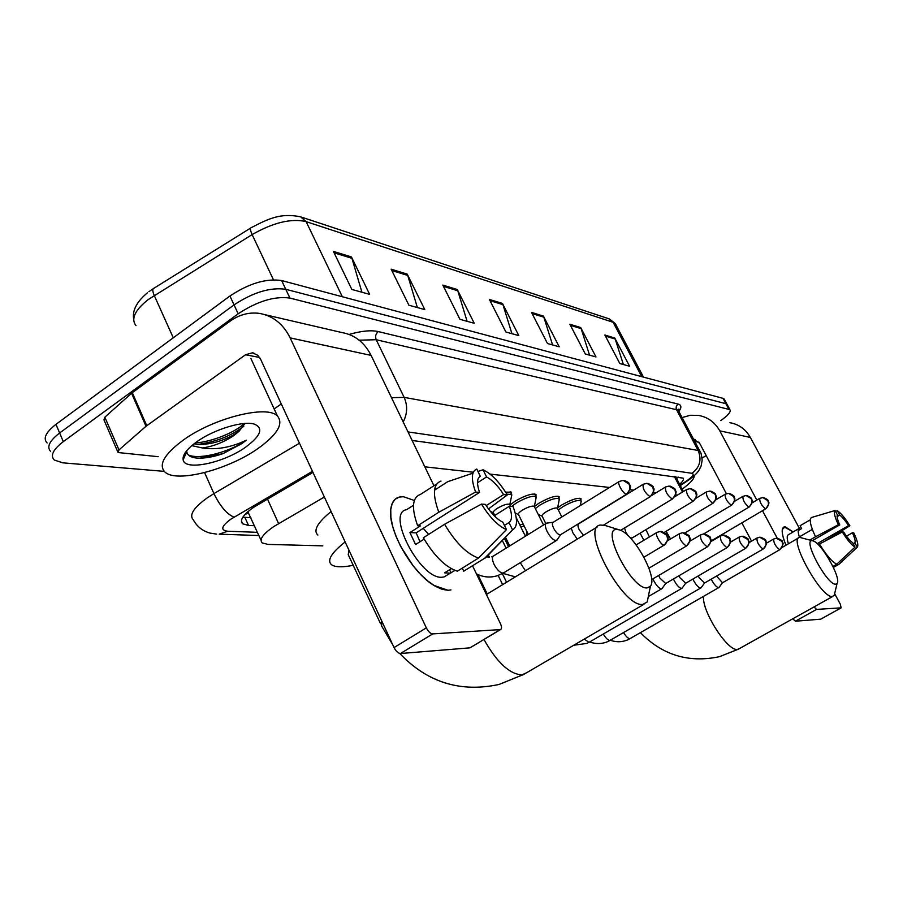 <?xml version="1.0" encoding="UTF-8"?>
<svg xmlns="http://www.w3.org/2000/svg" width="903" height="903" viewBox="0 0 903 903"><rect width="100%" height="100%" fill="white"/><g stroke="black" fill="none" stroke-linecap="round" stroke-linejoin="round"><path stroke-width="1.35" d="M505.612 492.135L511.561 492.18L511.504 494.347M509.992 505.014L515.049 501.233C525.151 495.442 532.138 493.185 536.01 494.449L535.93 496.492M534.362 506.527L538.922 503.231C548.731 497.632 555.469 495.42 559.126 496.605L559.013 498.524M557.625 507.836L561.519 505.116C571.046 499.698 577.548 497.542 581.013 498.637L580.877 500.454M600.518 510.409L606.94 506.515M519.846 525.004L523.187 524.056M324.369 497.022L273.733 526.584C262.863 534.147 259.026 539.588 262.231 542.929L267.898 544.407L322.8 545.852M261.023 540.242L247.851 511.73M677.498 495.058L675.658 494.855M656.221 492.677L653.591 492.383M633.624 490.148L630.102 489.765M609.559 487.462L490.058 474.109M473.307 472.235L424.828 466.817M526.212 535.016L527.928 533.673M312.98 472.427L253.845 507.17C243.099 514.755 239.374 520.297 242.67 523.808L248.517 525.456L254.499 525.715M250.91 517.712L242.828 517.205M164.199 471.355L62.668 462.821L54.259 460.011C50.083 455.609 53.096 449.491 63.3 441.635L238.166 313.792C257.378 301.196 274.625 295.958 289.919 298.08L729.917 409.657C731.148 411.757 728.111 415.391 720.831 420.561M47.091 442.967C42.87 438.44 45.839 432.232 55.975 424.342L229.938 296.003L234.046 304.887C253.212 292.279 270.448 287.075 285.777 289.299L725.888 403.686L727.366 404.894L725.888 403.686L285.777 289.299C270.448 287.075 253.212 292.279 234.046 304.887L59.632 432.977L234.046 304.887L238.166 313.792M50.67 451.477C46.471 447.008 49.462 440.845 59.632 432.977C49.462 440.845 46.471 447.008 50.67 451.477M679.643 484.279C682.916 481.322 684.056 479.267 683.052 478.116L412.118 440.438M678.209 477.044L676.652 478.567M229.938 296.003C249.059 283.384 266.283 278.226 281.634 280.551L723.01 398.347L724.499 399.589M580.685 327.552L595.98 356.945L585.302 353.987L569.849 324.211L580.685 327.552L581.126 328.624L570.436 325.34M614.785 338.049L629.594 366.234L619.819 363.525L604.863 335.002L614.785 338.049L615.214 339.076L605.428 336.074M457.29 289.547L474.244 323.285L459.966 319.335L442.831 285.088L457.29 289.547L457.787 290.777L443.475 286.386M407.23 274.128L424.805 309.616L408.901 305.214L391.134 269.173L407.23 274.128L407.738 275.426L391.812 270.539M351.425 256.937L369.643 294.367L351.831 289.434L333.41 251.395L351.425 256.937L351.944 258.303L334.099 252.829M543.392 316.061L559.217 346.775L547.5 343.535L531.517 312.404L543.392 316.061L543.854 317.179L532.127 313.589M502.452 303.453L518.819 335.611L505.917 332.044L489.381 299.424L502.452 303.453L502.926 304.627L490.002 300.665M511.933 333.704L502.926 304.627M552.568 344.935L543.854 317.179M361.911 292.222L351.944 258.303M417.367 307.562L407.738 275.426M467.099 321.31L457.787 290.777M623.397 364.519L615.214 339.076M589.569 355.172L581.126 328.624M257.942 448.554C228.278 469.662 176.649 483.229 164.989 472.1C158.149 464.955 164.177 454.322 183.095 440.212C213.695 417.852 267.39 404.589 277.435 416.035C283.824 423.8 277.323 434.636 257.942 448.554M193.987 443.836L198.163 444.502C209.778 444.592 221.483 441.454 233.267 435.077L239.114 431.205L244.702 423.834M239.114 431.205L233.572 435.743C223.583 442.357 213.198 446.432 202.396 447.967L191.797 445.63M196.831 441.748C214.101 429.264 243.686 420.392 254.567 424.196C263.699 428.304 260.707 435.968 245.593 447.177C223.651 463.002 184.652 471.231 183.14 459.808C182.383 454.92 186.944 448.904 196.831 441.748M186.752 450.642L186.786 451.782C187.418 455.439 190.872 457.539 197.136 458.103C204.462 458.498 213.074 457.02 222.985 453.645L241.846 443.61L246.372 440.179L240.841 442.651C227.308 448.08 214.485 449.852 202.396 447.967M197.622 444.457C216.02 441.872 231.405 435.833 243.787 426.306M184.72 453.464L185.555 454.469M199.676 458.205L222.985 453.645M195.229 442.899C211.302 442.143 235.39 432.266 244.329 423.507M188.388 454.999C200.568 460.361 231.845 450.924 246.372 440.179M448.046 590.291L433.824 585.358C411.215 572.118 386.766 527.871 390.931 508.05C392.353 500.093 396.541 496.323 403.494 496.74L414.342 500.476L403.494 496.74L399.318 497.045L395.074 499.291L392.162 503.547L390.739 509.664L390.897 517.385L392.658 526.359L395.943 536.168L400.616 546.349L413.19 565.854L420.471 574.218L427.943 581.114L435.257 586.228L442.052 589.32L448.046 590.291L450.947 589.907M158.239 456.692L118.045 452.527L118.982 449.92L146.026 426.261L131.556 393.234L230.084 321.197C239.306 314.594 249.115 312.009 259.5 313.409C272.999 315.802 283.215 323.963 290.156 337.891L426.329 627.856C428.327 631.649 430.46 633.669 432.718 633.906L400.469 653.524C398.155 653.32 396.011 651.334 394.047 647.575L260.504 359.055L257.727 355.24L252.445 352.825L245.537 354.755L146.026 426.261M117.729 451.805L103.958 419.872L104.85 417.197L131.556 393.234M264.997 314.695L341.966 332.564C354.789 334.855 364.507 342.474 371.122 355.41L433.925 485.69M470.576 647.485L500.262 629.594L432.718 633.906M500.262 629.594L500.533 629.549C501.887 628.86 501.854 626.885 500.431 623.634L472.529 565.763M434.953 487.823L435.72 489.415M469.752 647.857L400.469 653.524M281.296 403.968L274.162 408.935M506.47 529.587L502.858 522.216C496.977 519.327 491.164 513.378 485.419 504.393L481.491 504.088C489.731 517.487 498.061 525.986 506.47 529.587L478.5 558.065L457.369 571.181C445.653 567.287 434.32 556.146 423.349 537.759L444.592 524.271L481.491 504.088M479.549 492.417L475.61 492.056C470.948 479.053 471.332 471.389 476.761 469.041L480.306 476.276C476.908 478.342 476.649 483.726 479.549 492.417L416.136 532.849L420.03 541.71M480.306 476.276L479.549 476.75M454.988 570.414L450.292 573.112L444.592 572.863L451.319 568.676M450.292 573.112L444.073 576.972L441.838 577.254C420.076 579.252 385.57 512.532 406.643 509.664L412.603 505.815M475.61 492.056L438.813 512.238L417.649 525.76L420.392 525.907L409.917 532.589L415.583 544.532L424.128 539.114M417.649 525.76C411.316 507.937 412.219 497.508 420.358 494.472L436.646 484.031M462.28 568.134L463.758 571.193L484.776 558.167L512.588 529.892L508.999 522.577L504.427 525.433M438.813 512.238C432.334 494.37 433.068 483.997 441.025 481.096M472.946 473.161L447.707 481.683L434.535 490.194M489.471 553.765L484.776 558.167M477.529 482.733L486.559 476.953L483.026 469.763L477.958 471.479M483.026 469.763C491.367 473.691 499.461 482.078 507.317 494.912L503.614 494.584L486.186 505.624M488.489 508.953L507.317 494.912M494.246 515.771L509.371 506.244L513.051 506.538C517.78 519.202 517.633 526.98 512.588 529.892M486.559 476.953C492.383 480.001 498.072 485.882 503.614 494.584M509.371 506.244C512.317 514.778 512.193 520.23 508.999 522.577M478.5 558.065C466.941 554.013 455.631 542.748 444.592 524.271M423.214 528.345L428.654 534.395M451.037 572.874L449.559 569.77M416.136 532.849L409.917 532.589M647.146 587.921L650.431 586.216C658.129 577.514 633.443 533.075 619.232 529.847L617.404 529.497C599.603 526.765 631.423 589.682 647.146 587.921M648.918 593.643L647.203 601.996L642.71 604.434C622.506 607.538 579.782 526.968 600.337 525.049L604.897 525.388L619.232 529.847M348.964 550.175L348.219 554.668L380.581 623.747M353.524 565.233C342.519 567.468 335.16 567.287 331.446 564.68C326.784 560.436 331.356 552.85 345.16 541.947M317.856 535.073C313.048 530.479 317.461 522.645 331.096 511.572M835.726 584.196L837.092 583.462C841.641 578.417 821.324 542.579 813.016 540.897L812.248 540.75C802.236 538.967 827.272 585.449 835.726 584.196M834.914 592.492L834.203 595.404L832.329 596.477C821.324 598.554 787.98 538.165 799.573 537.353L813.016 540.897M652.937 578.857L653.851 580.877C656.56 585.754 659.055 588.417 661.346 588.858L662.396 588.045M658.727 575.448L659.766 577.954L665.703 583.519M673.469 578.97L674.259 580.674C676.9 585.415 679.304 588 681.472 588.429L682.431 587.695M679.079 575.685L680.004 577.83L685.693 583.248M524.857 535.152L526.144 535.716M520.771 526.878L524.146 526.009M692.872 579.071L693.549 580.471C696.123 585.088 698.437 587.605 700.502 588.022L701.383 587.356M698.312 575.9L699.136 577.706L704.6 582.999M711.248 579.139L711.812 580.29C714.318 584.772 716.564 587.221 718.528 587.639L719.33 587.029M716.53 576.069L722.49 582.751M553.212 522.273L546.563 523.142C544.791 524.033 544.994 526.855 547.184 531.619C550.469 537.511 553.528 540.491 556.361 540.547L557.422 539.407M618.973 481.649L553.246 522.273C551.97 522.905 552.128 524.948 553.708 528.39C555.819 532.251 557.907 534.418 559.962 534.892L560.808 534.565M571.238 528.165L572.931 532.905L577.265 539.125M642.834 484.505L578.71 523.842C577.525 524.462 577.706 526.438 579.263 529.779L583.53 535.298M495.555 517.047L493.478 512.814C492.824 511.945 494.133 510.432 497.406 508.276C503.276 504.924 507.351 503.614 509.653 504.337L509.856 504.754M506.888 494.189L511.538 494.426L511.482 496.436M528.311 534.429L518.491 514.541C517.87 513.705 519.18 512.227 522.419 510.127C528.097 506.888 532.025 505.601 534.192 506.278L534.384 506.651M511.719 506.425L516.347 502.994C525.817 497.576 532.375 495.454 535.998 496.627L535.953 498.467M624.549 527.962L625.892 532.33L628.036 535.66M630.08 537.68L632.044 538.019M545.818 523.605L542.116 516.166C541.552 515.365 542.861 513.931 546.044 511.877C551.552 508.739 555.345 507.486 557.388 508.118L557.557 508.457M640.103 533.176L643.873 540.265M535.332 508.558L540.186 504.946C549.385 499.698 555.695 497.632 559.115 498.727L559.092 500.386M645.905 529.689L649.46 536.924M558.325 509.969L562.738 506.786C571.678 501.707 577.762 499.686 581.013 500.702L580.99 502.226M666.132 531.257L670.534 539.001M785.971 545.209C783.025 538.019 781.806 532.759 782.303 529.418L785.147 526.765L793.139 531.912L784.176 526.844C781.05 528.21 781.648 534.339 785.971 545.209M682.104 417.57L690.197 415.278L698.538 415.391C707.85 417.107 714.928 422.254 719.77 430.833L756.827 500.093M729.929 422.683C738.88 424.331 745.686 429.252 750.359 437.447L800.024 529.508M762.504 510.703L777.223 538.211M814.032 606.918L816.56 609.412L795.351 621.23L792.811 618.781M820.951 619.04L841.144 607.843L816.56 609.412M841.144 607.843L840.343 604.242L834.767 593.903M820.737 619.165L795.351 621.23M751.578 541.168L741.86 522.86M726.384 493.67L699.622 443.226L693.594 439.264M706.18 455.575L702.082 458.081M855.051 547.116L852.624 542.68C850.107 540.999 847.138 537.477 843.718 532.093L842.307 531.991C847.285 539.994 851.529 545.04 855.051 547.116L836.742 564.206L832.905 566.373M812.271 540.683L839.767 524.88C837.363 519.609 836.584 516.279 837.42 514.891L835.027 510.511L811.425 517.532C809.032 519.451 810.397 525.862 815.544 536.777L809.957 539.994M812.328 529.384L799.324 536.901M810.262 519.823L800.081 525.727L801.627 528.582L798.229 530.546M799.482 537.387C797.891 532.375 797.8 529.384 799.211 528.402L792.36 532.375M824.586 541.315L849.881 525.783L848.515 525.67L817.17 543.64M833.401 567.423L839.034 564.24L857.274 547.229L854.848 542.816L853.211 543.753M839.767 524.88L838.356 524.745L815.544 536.777M838.356 524.745C834.654 516.877 833.548 512.136 835.027 510.511M837.092 516.651L839.7 515.139L837.307 510.771L835.467 511.312M837.307 510.771C840.851 512.972 845.039 517.983 849.881 525.783M846.461 536.168L852.409 532.77L853.764 532.872C857.444 540.615 858.606 545.401 857.274 547.229M839.7 515.139C842.228 516.877 845.163 520.388 848.515 525.67M852.409 532.77C854.802 537.985 855.615 541.326 854.848 542.816M788.421 543.798C786.739 538.323 786.818 535.253 788.646 534.576L792.382 532.42M836.742 564.206C831.979 561.801 826.222 555.074 819.472 544.012L842.307 531.991M818.276 544.701L819.472 544.012M694.226 475.678C694.43 478.624 690.423 483.105 682.171 489.133M267.469 499.009L278.598 523.571M247.05 512.441L248.449 512.701L244.645 514.857M674.36 476.524L682.487 492.033M244.916 517.419L248.517 525.456M312.472 471.321L230.852 519.157C221.303 526.235 220.242 530.264 227.646 531.235L257.468 532.33M216.686 534.124L210.072 533.109C202.565 530.987 197.012 526.596 193.4 519.959C188.829 515.161 193.524 507.746 207.487 497.711L213.932 493.625L204.586 472.596M258.901 535.524L219.181 534.17L227.646 531.235M349.077 334.437C361.414 330.916 371.156 329.967 378.289 331.582L678.063 404.036C681.483 404.984 681.765 407.456 678.921 411.441M289.919 298.08L281.634 280.551M63.3 441.635L55.975 424.342M728.766 409.036L723.01 398.347M391.507 397.692L404.138 397.376L376.212 339.72L359.18 340.194M234.058 517.148C226.935 514.247 220.23 506.402 213.932 493.625L299.469 443.215M403.201 421.949C407.422 413.743 407.738 405.56 404.138 397.376L698.121 450.473L676.539 409.714L376.212 339.72C375.016 336.503 375.704 333.783 378.289 331.582M680.14 485.238L686.494 480.983C692.703 476.66 694.52 474.098 691.969 473.307C699.859 467.348 701.913 459.74 698.121 450.473L700.457 452.234M678.988 411.678L676.11 408.427L676.347 406.136L678.063 404.036M691.969 473.307L407.998 431.916M688.741 479.99L686.494 480.983M301.41 217.104L608.803 318.748L613.126 322.292L306.117 221.63C291.297 218.187 273.293 222.51 252.14 234.588L148.115 299.627C134.807 310.305 130.777 318.962 136.014 325.622M250.594 228.075L154.052 288.181C152.314 288.621 152.381 291.037 154.244 295.45L173.274 337.801M342.327 296.748L306.117 221.63L300.631 216.844C280.201 212.611 267.807 219.102 251.373 227.59C249.905 227.849 250.154 230.186 252.14 234.588L273.428 279.749M615.948 324.866L613.126 322.292L641.751 376.664M371.122 355.41L290.156 337.891M259.635 357.475L245.537 354.755M132.278 392.647L146.76 425.685M394.047 647.575L426.329 627.856M104.85 417.197L118.982 449.92M381.755 621.016L381.642 626.027L392.794 644.855M483.952 639.471C496.864 662.362 509.529 674.169 521.945 674.88L526.472 672.803M703.527 596.386C701.755 611.297 728.021 652.113 737.627 649.37L739.41 648.602M663.965 545.13C667.396 542.579 668.288 539.249 666.651 535.14L660.251 531.415L657.079 532.352C654.043 532.691 660.849 545.333 663.965 545.13L664.619 544.859M686.235 546.01C689.587 543.538 690.456 540.31 688.854 536.337L682.612 532.725L679.541 533.628C678.887 538.007 681.122 542.139 686.235 546.01L686.833 545.773M707.173 546.834C710.424 544.441 711.271 541.315 709.713 537.466L703.629 533.944L700.649 534.824C700.096 539.068 702.274 543.075 707.173 546.834L707.704 546.631M726.87 547.624C730.053 545.299 730.877 542.263 729.342 538.515L723.405 535.107L720.515 535.964C720.063 540.073 722.186 543.967 726.87 547.624L727.355 547.432M745.449 548.358C748.553 546.101 749.355 543.154 747.865 539.52L742.063 536.201L739.252 537.025C738.891 541.021 740.968 544.802 745.449 548.358L745.901 548.189M584.275 639.098L588.903 642.27L589.659 641.954M763.001 549.058C766.037 546.857 766.816 543.99 765.349 540.457L759.683 537.229L756.951 538.03C756.68 541.913 758.689 545.581 763.001 549.058L763.407 548.9M603.306 634.019C605.71 638.116 607.933 640.25 609.976 640.441L610.665 640.148M779.605 549.713C782.574 547.579 783.33 544.791 781.896 541.348L776.366 538.211L773.702 538.989C773.499 542.759 775.474 546.338 779.605 549.713L779.978 549.577M623.623 632.642C625.96 636.513 628.059 638.534 629.944 638.703L630.587 638.432M626.343 494.155C629.763 491.548 630.666 488.184 629.03 484.076L623.251 480.385L619.402 481.389C616.32 481.694 623.07 494.133 626.343 494.155L627.122 493.873M545.886 523.548L493.76 555.808C491.864 556.79 491.966 559.634 494.065 564.364C497.079 569.917 500.081 572.829 503.073 573.089L504.055 572.592M649.968 496.65C653.309 494.122 654.178 490.86 652.576 486.886L646.943 483.308L643.218 484.268C642.485 488.534 644.731 492.654 649.968 496.65L650.668 496.39M520.252 562.671L525.399 570.752M672.148 498.987C675.41 496.537 676.257 493.377 674.699 489.516L669.191 486.04L665.579 486.977C664.969 491.108 667.159 495.115 672.148 498.987L672.791 498.761M693.03 501.188C696.202 498.806 697.026 495.747 695.502 492L690.14 488.625L686.63 489.528C686.122 493.535 688.255 497.418 693.03 501.188L693.606 500.984M712.704 503.264C715.808 500.951 716.61 497.982 715.12 494.336L709.882 491.051L706.473 491.932C706.056 495.826 708.133 499.596 712.704 503.264L713.235 503.073M731.295 505.217C734.32 502.982 735.098 500.081 733.642 496.548L728.518 493.354L725.199 494.201C724.872 497.982 726.904 501.662 731.295 505.217L731.769 505.048M748.869 507.068C751.827 504.89 752.583 502.079 751.161 498.637L746.149 495.521L742.921 496.345C742.661 500.025 744.648 503.603 748.869 507.068L749.309 506.922M765.507 508.829C768.397 506.707 769.153 503.964 767.753 500.612L762.854 497.576L759.705 498.377C759.525 501.966 761.455 505.443 765.507 508.829L765.913 508.682M750.359 437.447L719.77 430.833M699.012 442.256L694.746 441.432M675.67 476.705L683.402 491.48M241.394 520.963L242.67 523.808M729.917 409.657L724.183 399.002M680.343 485.611L687.668 480.712C694.226 476.129 698.211 472.246 699.622 469.086C701.202 465.248 700.705 468.894 702.162 460.146C701.575 454.92 700.852 451.985 699.983 451.319L678.469 410.707L678.921 409.07L678.593 410.933M148.927 291.658L153.092 288.791M609.344 318.917L615.315 323.658L643.489 377.127M147.437 292.798C136.725 301.726 132.143 310.542 133.689 319.244M186.786 451.782L183.14 459.808M277.435 416.035L250.899 358.514M253.935 353.118L252.445 352.825M470.034 647.812L500.533 629.549M512.103 530.388L485.464 557.907M399.781 653.467C427.243 682.408 460.338 692.736 499.043 684.463L523.447 674.575L644.031 604.254M650.431 586.216L647.203 601.996M486.401 594.535L597.459 526.81M640.487 632.732C662.463 655.183 688.797 663.163 719.488 656.673L738.27 649.234L832.893 596.386M837.092 583.462L834.203 595.404M782.054 547.478L798.523 537.962M661.504 531.449C666.188 533.571 668.085 534.915 667.204 535.468C666.346 536.856 671.403 535.942 664.224 545.096L643.941 557.174M656.695 532.578L636.152 544.893M683.831 532.747C688.379 534.824 690.219 536.122 689.35 536.63C688.481 538.03 693.504 536.879 686.483 545.988L648.918 568.201M679.191 533.831L667.678 540.694M477.845 574.534L487.248 594.016M704.814 533.978C709.25 536.01 711.033 537.274 710.176 537.748C709.318 539.114 714.228 537.951 707.388 546.823L651.639 579.613M488.263 555.018L489.347 557.241M498.185 575.459L502.644 584.636M700.333 535.016L689.96 541.157M502.35 573.597L506.549 582.243M648.885 596.273L661.651 588.812M724.567 535.14C728.845 537.059 730.606 538.323 729.85 538.944C729.026 540.197 733.642 539.125 727.073 547.602L665.387 583.699M504.438 538.312L508.536 546.665M665.59 583.609L661.944 588.688M720.233 536.122L710.853 541.653M681.754 588.384L589.207 642.214L586.871 643.399L573.732 645.25M507.531 541.484L505.522 540.513M743.203 536.235C747.345 538.075 749.061 539.317 748.361 539.96C747.549 541.168 752.018 540.152 745.641 548.335L685.411 583.417M526.11 535.558L526.912 531.596M685.603 583.327L682.025 588.271M738.993 537.172L730.471 542.172M700.762 587.988L608.091 641.48C602.075 644.065 595.935 644.223 589.682 641.943M760.8 537.262C764.818 539.046 766.478 540.242 765.812 540.863C765.067 542.048 769.356 541.213 763.17 549.035L704.34 583.146M704.509 583.067L701.01 587.876M756.725 538.165L748.959 542.692M718.765 587.605L628.217 639.663C622.438 642.18 616.512 642.394 610.439 640.306M777.46 538.233C781.287 539.881 782.89 541.01 782.28 541.631C781.467 542.917 785.926 541.552 779.763 549.701L722.265 582.886M722.423 582.819L718.991 587.492M773.487 539.114L766.399 543.222M491.672 556.835L493.061 556.225M556.361 540.547L503.355 573.033L497.497 575.685C490.261 577.909 483.24 577.288 476.423 573.834M624.323 480.486C631.062 483.365 627.788 482.913 629.447 484.121C628.432 485.791 634.132 483.884 626.693 494.144L560.334 534.858M489.257 557.241L486.548 556.79M560.616 534.734L556.756 540.378M515.342 576.882L502.836 573.337M488.331 554.95L489.437 557.241M647.993 483.41C652.135 485.464 653.817 486.672 653.016 487.01C652.045 488.512 657.429 486.898 650.284 496.639L603.622 525.061M502.328 540.491L506.086 548.177M505.454 537.262L509.71 545.943M493.501 512.859L490.295 511.312M670.218 486.141C674.169 488.06 675.816 489.279 675.173 489.798C674.327 491.187 679.248 489.979 672.442 498.975L620.598 530.354M509.653 504.337L510.646 506.346M516.2 517.622L525.388 536.235M509.811 504.563L511.82 494.81M511.538 494.426L510.172 491.661M665.24 487.191L651.989 495.262M518.503 514.575L515.229 513.017M691.134 488.715C694.926 490.521 696.552 491.751 696.021 492.417C695.197 493.681 699.836 492.564 693.301 501.176L631.705 538.233M534.192 506.278L543.516 525.027M534.35 506.493L536.247 496.989M631.919 538.132L631.31 539.001M535.998 496.627L534.666 493.964M686.314 489.719L674.846 496.661M542.139 516.2L538.199 514.338M710.853 491.153C714.544 492.903 716.135 494.099 715.616 494.765C714.815 495.995 719.319 494.923 712.952 503.253L664.292 532.364M557.388 508.118L561.824 516.967M557.523 508.31L559.352 499.054M559.115 498.727L557.828 496.153M706.18 492.101L696.032 498.208M562.276 516.685L561.508 516.324M729.477 493.444C733.044 495.126 734.59 496.3 734.105 496.943C733.371 498.14 737.683 497.248 731.52 505.206L684.88 532.951M580.347 505.522L581.216 501.018M581.013 500.702L579.749 498.208M724.951 494.359L715.853 499.799M747.086 495.612C750.596 497.282 752.109 498.422 751.601 499.032C750.822 500.194 755.134 499.111 749.072 507.057L703.651 533.944M742.684 496.481L734.5 501.357M763.769 497.666C767.087 499.178 768.543 500.262 768.137 500.928C767.369 502.17 771.647 500.917 765.699 508.818L710.898 541.1M759.491 498.501L752.086 502.903M695.05 439.501L694.023 439.298M820.804 619.142L841.212 607.832"/></g></svg>
